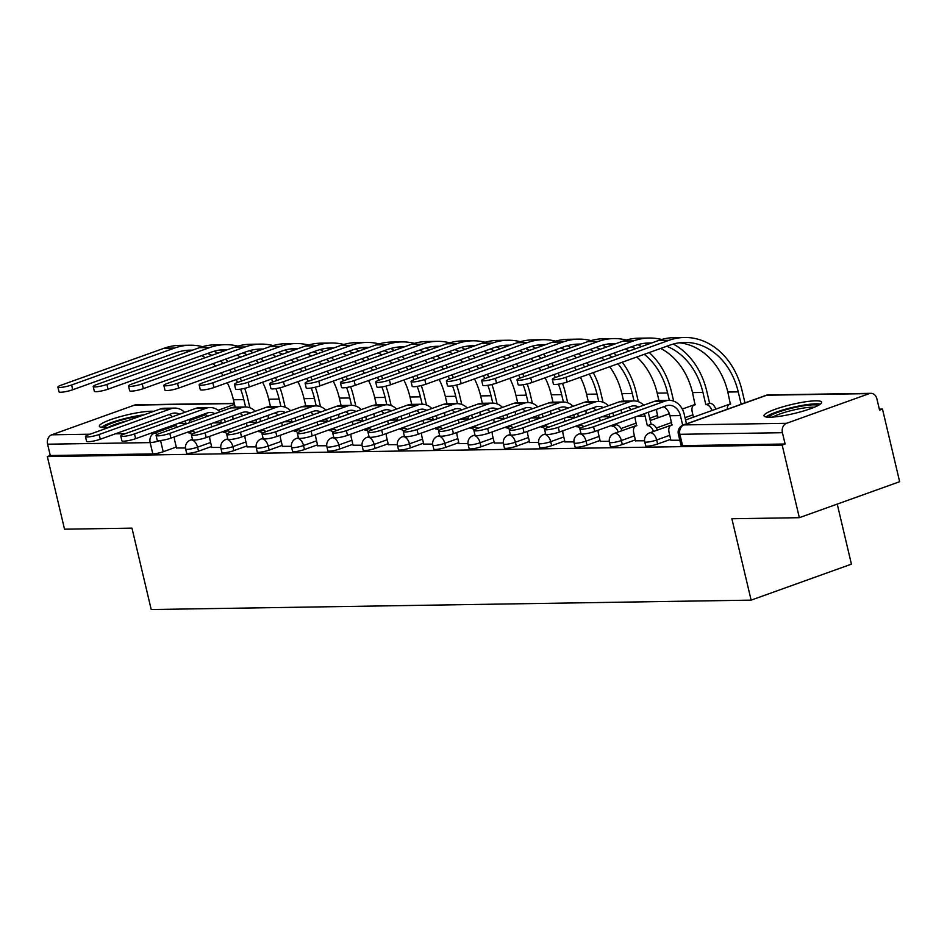 <?xml version="1.0" encoding="UTF-8"?>
<svg xmlns="http://www.w3.org/2000/svg" width="947" height="947" viewBox="0 0 947 947"><rect width="100%" height="100%" fill="white"/><g stroke="black" fill="none" stroke-linecap="round" stroke-linejoin="round"><path stroke-width="1.42" d="M645.688 445.824A7.6 1.196 -13.3 0 0 647.239 446.179A7.6 1.196 -13.3 0 0 657.609 444.001L656.662 439.988A7.6 1.196 166.7 0 1 646.28 442.166A7.6 1.196 166.7 0 1 644.741 441.811L645.688 445.824M610.377 446.38A7.6 1.196 -13.3 0 0 611.916 446.724A7.6 1.196 -13.3 0 0 622.297 444.557L621.35 440.544A7.6 1.196 166.7 0 1 610.969 442.711A7.6 1.196 166.7 0 1 609.43 442.367L610.377 446.38M575.066 446.925A7.6 1.196 -13.3 0 0 576.605 447.28A7.6 1.196 -13.3 0 0 586.974 445.114L586.027 441.101A7.6 1.196 166.7 0 1 575.658 443.267A7.6 1.196 166.7 0 1 574.107 442.912L575.066 446.925M539.743 447.481A7.6 1.196 -13.3 0 0 541.293 447.836A7.6 1.196 -13.3 0 0 551.663 445.67L550.716 441.645A7.6 1.196 166.7 0 1 540.335 443.823A7.6 1.196 166.7 0 1 538.796 443.468L539.743 447.481M504.431 448.038A7.6 1.196 -13.3 0 0 505.97 448.381A7.6 1.196 -13.3 0 0 516.352 446.215L515.405 442.202A7.6 1.196 166.7 0 1 505.023 444.368A7.6 1.196 166.7 0 1 503.484 444.025L504.431 448.038M469.12 448.594A7.6 1.196 -13.3 0 0 470.659 448.937A7.6 1.196 -13.3 0 0 481.04 446.771L480.082 442.758A7.6 1.196 166.7 0 1 469.712 444.924A7.6 1.196 166.7 0 1 468.161 444.569L469.12 448.594M433.797 449.138A7.6 1.196 -13.3 0 0 435.348 449.494A7.6 1.196 -13.3 0 0 445.717 447.327L444.77 443.303A7.6 1.196 166.7 0 1 434.389 445.481A7.6 1.196 166.7 0 1 432.85 445.126L433.797 449.138M398.486 449.695A7.6 1.196 -13.3 0 0 400.025 450.05A7.6 1.196 -13.3 0 0 410.406 447.872L409.459 443.859A7.6 1.196 166.7 0 1 399.078 446.025A7.6 1.196 166.7 0 1 397.539 445.682L398.486 449.695M363.175 450.251A7.6 1.196 -13.3 0 0 364.713 450.594A7.6 1.196 -13.3 0 0 375.095 448.428L374.136 444.415A7.6 1.196 166.7 0 1 363.766 446.582A7.6 1.196 166.7 0 1 362.228 446.226L363.175 450.251M327.851 450.796A7.6 1.196 -13.3 0 0 329.402 451.151A7.6 1.196 -13.3 0 0 339.772 448.985L338.825 444.972A7.6 1.196 166.7 0 1 328.455 447.138A7.6 1.196 166.7 0 1 326.904 446.783L327.851 450.796M292.54 451.352A7.6 1.196 -13.3 0 0 294.079 451.707A7.6 1.196 -13.3 0 0 304.461 449.529L303.514 445.516A7.6 1.196 166.7 0 1 293.132 447.694A7.6 1.196 166.7 0 1 291.593 447.339L292.54 451.352M257.229 451.908A7.6 1.196 -13.3 0 0 258.768 452.252A7.6 1.196 -13.3 0 0 269.149 450.085L268.19 446.073A7.6 1.196 166.7 0 1 257.821 448.239A7.6 1.196 166.7 0 1 256.282 447.895L257.229 451.908M221.906 452.453A7.6 1.196 -13.3 0 0 223.456 452.808A7.6 1.196 -13.3 0 0 233.826 450.642L232.879 446.629A7.6 1.196 166.7 0 1 222.509 448.795A7.6 1.196 166.7 0 1 220.959 448.44L221.906 452.453M186.595 453.009A7.6 1.196 -13.3 0 0 188.133 453.364A7.6 1.196 -13.3 0 0 198.515 451.186L197.568 447.173A7.6 1.196 166.7 0 1 187.186 449.352A7.6 1.196 166.7 0 1 185.648 448.996L186.595 453.009M153.816 411.318A29.617 4.664 -13.3 0 0 150.999 411.235A29.617 4.664 -13.3 0 0 118.351 417.177A29.617 4.664 -13.3 0 0 99.364 426.233A29.617 4.664 -13.3 0 0 105.377 427.594A29.617 4.664 -13.3 0 0 108.941 427.417M815.651 400.83A29.617 4.664 -13.3 0 0 783.003 406.772A29.617 4.664 -13.3 0 0 764.016 415.828A29.617 4.664 -13.3 0 0 770.029 417.189A29.617 4.664 -13.3 0 0 802.677 411.247A29.617 4.664 -13.3 0 0 821.665 402.191A29.617 4.664 -13.3 0 0 815.651 400.83M799.339 517.689L731.877 518.755L751.125 600.138L151.212 609.525L131.976 528.142L64.514 529.195L47.35 456.572L782.175 445.066L799.339 517.689L899.65 481.703L882.486 409.08L879.325 409.128M837.231 504.1L851.424 564.152L751.125 600.138M882.486 409.08L879.562 410.134L876.886 398.817A7.6 6.096 89.1 0 0 870.92 393.325A7.6 6.096 89.1 0 0 869.31 393.609L786.543 423.309A7.6 6.096 89.1 0 0 782.423 432.708L679.875 434.306A7.6 1.196 166.7 0 1 678.336 433.963L681.011 445.268A7.6 1.196 166.7 0 0 682.55 445.623L679.875 434.306A7.6 6.096 89.1 0 1 683.994 424.907L786.543 423.309M782.175 445.066L785.099 444.013L782.423 432.708M176.26 447.055L163.204 451.743L160.552 440.521M47.35 456.572L50.274 455.519L47.599 444.202A7.6 6.096 -90.9 0 1 51.718 434.803L134.486 405.115A7.6 6.096 -90.9 0 1 136.096 404.819L234.252 403.28M211.797 447.434L220.793 447.434M247.108 446.889L256.104 446.877M282.431 446.333L291.427 446.321M317.742 445.777L326.739 445.777M353.053 445.22L362.05 445.22M388.377 444.676L397.373 444.664M423.688 444.119L432.684 444.119M458.999 443.563L467.996 443.563M494.322 443.018L503.319 443.007M529.633 442.462L538.63 442.462M564.945 441.906L573.941 441.906M600.268 441.361L609.264 441.349M635.579 440.805L644.576 440.793M670.89 440.248L679.816 440.248M670.677 439.325L657.609 444.001M635.354 439.87L622.297 444.557M600.043 440.426L586.974 445.114M564.732 440.982L551.663 445.67M529.409 441.527L516.352 446.215M494.097 442.083L481.04 446.771M458.786 442.64L445.717 447.327M423.463 443.184L410.406 447.872M388.152 443.741L375.095 448.428M352.84 444.297L339.772 448.985M317.529 444.841L304.461 449.529M282.206 445.398L269.149 450.085M246.895 445.954L233.826 450.642M211.583 446.511L198.515 451.186M176.485 447.99L185.482 447.99M785.099 444.013L682.55 445.623M50.274 455.519L152.822 453.909A7.6 1.196 -13.3 0 0 163.204 451.743M184.641 412.371A19.177 15.401 89.1 0 0 174.721 408.098L164.316 408.252A19.177 15.401 89.1 0 0 160.256 408.997L88.758 434.649A8.736 1.373 -13.3 0 0 85.455 436.579A8.736 1.373 -13.3 0 0 90.356 436.685A8.736 1.373 -13.3 0 0 99.163 434.495L100.287 439.23A8.736 1.373 166.7 0 1 91.48 441.42A8.736 1.373 166.7 0 1 86.579 441.326L85.455 436.579M191.779 434.365A7.6 4.368 -109.7 0 0 188.571 432.815L192.04 431.453L191.839 430.625M189.945 422.587L189.791 421.971A19.177 15.401 89.1 0 0 189.057 419.509M192.04 431.453L192.371 431.453A7.6 4.368 70.3 0 1 195.331 432.767M185.21 420.882A14.241 11.435 -90.9 0 1 185.991 423.333L186.133 423.948M188.039 431.986L188.24 432.826M175.763 424.28L176.497 427.405M174.402 436.875A7.6 4.368 -109.7 0 0 174.686 440.355L176.521 448.12M169.288 414.478A14.241 11.435 -90.9 0 1 172.188 416.834M100.287 439.23L171.786 413.579A14.241 11.435 -90.9 0 1 174.804 413.034A14.241 11.435 -90.9 0 1 179.516 414.206M174.721 408.098A19.177 15.401 89.1 0 0 170.673 408.844L99.163 434.495M202.528 346.685A73.298 58.844 89.1 0 0 190.051 345.217L179.634 345.383A73.298 58.844 89.1 0 0 164.127 348.224L61.188 385.157A8.736 1.373 -13.3 0 0 57.897 387.086A8.736 1.373 -13.3 0 0 62.798 387.181A8.736 1.373 -13.3 0 0 71.605 384.991L72.73 389.738A8.736 1.373 166.7 0 1 63.911 391.928A8.736 1.373 166.7 0 1 59.022 391.833L57.897 387.086M240.597 389.146A68.362 54.879 -90.9 0 1 243.829 399.61L245.581 406.985M227.28 382.754A68.362 54.879 -90.9 0 1 233.424 399.776L235.164 407.151M232.891 415.899A7.6 4.368 -109.7 0 0 233.128 419.201M249.89 407.755L247.641 398.249A73.298 58.844 89.1 0 0 244.657 388.341M241.556 381.025A73.298 58.844 89.1 0 0 240.1 378.161M235.744 370.999A73.298 58.844 89.1 0 0 233.791 368.3M228.026 361.659A73.298 58.844 89.1 0 0 225.433 359.185M217.644 353.255A73.298 58.844 89.1 0 0 214.188 351.23M190.051 345.217A73.298 58.844 89.1 0 0 174.544 348.058L71.605 384.991M72.73 389.738L175.669 352.805A68.362 54.879 -90.9 0 1 190.122 350.153A68.362 54.879 -90.9 0 1 192.466 350.177M207.665 353.444A68.362 54.879 -90.9 0 1 211.832 355.338M220.497 360.961A68.362 54.879 -90.9 0 1 223.303 363.34M229.482 369.851A68.362 54.879 -90.9 0 1 231.542 372.514M236.099 379.593A68.362 54.879 -90.9 0 1 237.614 382.446M184.925 350.544A68.362 54.879 -90.9 0 1 189.471 351.242M201.628 355.61A68.362 54.879 -90.9 0 1 205.262 357.706M213.028 363.636A68.362 54.879 -90.9 0 1 215.585 366.11M221.231 372.81A68.362 54.879 -90.9 0 1 223.113 375.533M219.953 411.815A19.177 15.401 89.1 0 0 210.045 407.541L199.628 407.707A19.177 15.401 89.1 0 0 195.567 408.453L124.069 434.105A8.736 1.373 -13.3 0 0 120.778 436.034A8.736 1.373 -13.3 0 0 125.667 436.129A8.736 1.373 -13.3 0 0 134.486 433.939L135.599 438.686A8.736 1.373 166.7 0 1 126.791 440.876A8.736 1.373 166.7 0 1 121.891 440.769L120.778 436.034M227.091 433.821A7.6 4.368 -109.7 0 0 223.894 432.27L227.351 430.909L227.15 430.068M225.256 422.031L225.114 421.415A19.177 15.401 89.1 0 0 224.38 418.953M227.351 430.909L227.694 430.897A7.6 4.368 70.3 0 1 230.642 432.223M220.521 420.338A14.241 11.435 -90.9 0 1 221.302 422.776L221.456 423.392M223.35 431.43L223.551 432.27M211.074 423.723L211.82 426.848M209.725 436.33A7.6 4.368 -109.7 0 0 209.997 439.81L211.832 447.576M204.611 413.922A14.241 11.435 -90.9 0 1 207.511 416.278M135.599 438.686L207.109 413.034A14.241 11.435 -90.9 0 1 210.116 412.478A14.241 11.435 -90.9 0 1 214.827 413.661M210.045 407.541A19.177 15.401 89.1 0 0 205.984 408.287L134.486 433.939M255.264 411.27A19.177 15.401 89.1 0 0 245.356 406.985L234.939 407.151A19.177 15.401 89.1 0 0 230.89 407.897L159.38 433.548A8.736 1.373 -13.3 0 0 156.089 435.478A8.736 1.373 -13.3 0 0 160.99 435.573A8.736 1.373 -13.3 0 0 169.797 433.383L170.922 438.13A8.736 1.373 166.7 0 1 162.103 440.319A8.736 1.373 166.7 0 1 157.214 440.225L156.089 435.478M262.402 433.264A7.6 4.368 -109.7 0 0 259.206 431.714L262.662 430.352L262.473 429.524M260.567 421.474L260.425 420.859A19.177 15.401 89.1 0 0 259.691 418.396M262.662 430.352L263.006 430.352A7.6 4.368 70.3 0 1 265.953 431.666M255.844 419.781A14.241 11.435 -90.9 0 1 256.625 422.232L256.767 422.847M258.673 430.885L258.862 431.714M246.398 423.167L247.131 426.304M245.036 435.774A7.6 4.368 -109.7 0 0 245.309 439.254L247.143 447.02M239.922 413.377A14.241 11.435 -90.9 0 1 242.823 415.733M170.922 438.13L242.42 412.478A14.241 11.435 -90.9 0 1 245.427 411.921A14.241 11.435 -90.9 0 1 250.138 413.105M245.356 406.985A19.177 15.401 89.1 0 0 241.296 407.731L169.797 433.383M104.063 427.594A25.628 4.037 166.7 0 1 125.525 419A25.628 4.037 166.7 0 1 140.961 415.922M127.537 420.74A23.734 3.741 -13.3 0 0 126.2 421.072A23.734 3.741 -13.3 0 0 108.171 427.476M144.11 414.798A29.428 4.64 -13.3 0 0 125.016 418.503A29.428 4.64 -13.3 0 0 101.353 427.346M768.715 417.189A25.628 4.037 166.7 0 1 790.165 408.595A25.628 4.037 166.7 0 1 818.078 405.517M814.349 407.257A23.734 3.741 -13.3 0 0 790.852 410.667A23.734 3.741 -13.3 0 0 772.823 417.071M820.386 404.085A29.428 4.64 -13.3 0 0 789.668 408.098A29.428 4.64 -13.3 0 0 765.993 416.94M237.839 346.128A73.298 58.844 89.1 0 0 225.362 344.661L214.945 344.826A73.298 58.844 89.1 0 0 199.45 347.667L96.499 384.6A8.736 1.373 -13.3 0 0 93.208 386.53A8.736 1.373 -13.3 0 0 98.109 386.636A8.736 1.373 -13.3 0 0 106.916 384.446L108.041 389.181A8.736 1.373 166.7 0 1 99.234 391.371A8.736 1.373 166.7 0 1 94.333 391.277L93.208 386.53M275.908 388.601A68.362 54.879 -90.9 0 1 279.152 399.054L280.892 406.429M262.591 382.209A68.362 54.879 -90.9 0 1 268.735 399.22L270.475 406.594M268.214 415.342A7.6 4.368 -109.7 0 0 268.451 418.657M285.201 407.21L282.952 397.693A73.298 58.844 89.1 0 0 279.969 387.785M276.879 380.481A73.298 58.844 89.1 0 0 275.411 377.604M271.055 370.443A73.298 58.844 89.1 0 0 269.102 367.756M263.337 361.103A73.298 58.844 89.1 0 0 260.745 358.629M252.956 352.71A73.298 58.844 89.1 0 0 249.499 350.686M225.362 344.661A73.298 58.844 89.1 0 0 209.855 347.513L106.916 384.446M108.041 389.181L210.98 352.248A68.362 54.879 -90.9 0 1 225.433 349.597A68.362 54.879 -90.9 0 1 227.777 349.621M242.988 352.888A68.362 54.879 -90.9 0 1 247.155 354.794M255.808 360.405A68.362 54.879 -90.9 0 1 258.626 362.796M264.793 369.294A68.362 54.879 -90.9 0 1 266.853 371.958M271.422 379.037A68.362 54.879 -90.9 0 1 272.937 381.89M220.237 349.988A68.362 54.879 -90.9 0 1 224.794 350.698M236.939 355.054A68.362 54.879 -90.9 0 1 240.585 357.149M248.351 363.08A68.362 54.879 -90.9 0 1 250.908 365.566M256.542 372.254A68.362 54.879 -90.9 0 1 258.436 374.976M273.15 345.572A73.298 58.844 89.1 0 0 260.674 344.104L250.268 344.27A73.298 58.844 89.1 0 0 234.761 347.123L131.822 384.056A8.736 1.373 -13.3 0 0 128.532 385.974A8.736 1.373 -13.3 0 0 133.42 386.08A8.736 1.373 -13.3 0 0 142.228 383.89L143.352 388.637A8.736 1.373 166.7 0 1 134.545 390.827A8.736 1.373 166.7 0 1 129.644 390.72L128.532 385.974M311.22 388.045A68.362 54.879 -90.9 0 1 314.463 398.509L316.203 405.884M297.914 381.653A68.362 54.879 -90.9 0 1 304.046 398.675L305.798 406.038M303.525 414.786A7.6 4.368 -109.7 0 0 303.762 418.101M320.512 406.654L318.263 397.148A73.298 58.844 89.1 0 0 315.292 387.228M312.19 379.925A73.298 58.844 89.1 0 0 310.734 377.048M306.378 369.898A73.298 58.844 89.1 0 0 304.425 367.199M298.648 360.547A73.298 58.844 89.1 0 0 296.056 358.084M288.279 352.154A73.298 58.844 89.1 0 0 284.81 350.13M260.674 344.104A73.298 58.844 89.1 0 0 245.178 346.957L142.228 383.89M143.352 388.637L246.291 351.704A68.362 54.879 -90.9 0 1 260.756 349.041A68.362 54.879 -90.9 0 1 263.1 349.076M278.3 352.331A68.362 54.879 -90.9 0 1 282.466 354.237M291.131 359.848A68.362 54.879 -90.9 0 1 293.937 362.239M300.104 368.75A68.362 54.879 -90.9 0 1 302.164 371.402M306.733 378.492A68.362 54.879 -90.9 0 1 308.248 381.345M255.548 349.431A68.362 54.879 -90.9 0 1 260.105 350.141M272.251 354.509A68.362 54.879 -90.9 0 1 275.897 356.593M283.662 362.523A68.362 54.879 -90.9 0 1 286.219 365.009M291.854 371.709A68.362 54.879 -90.9 0 1 293.748 374.42M290.587 410.714A19.177 15.401 89.1 0 0 280.667 406.429L270.262 406.594A19.177 15.401 89.1 0 0 266.202 407.34L194.703 432.992A8.736 1.373 -13.3 0 0 191.401 434.922A8.736 1.373 -13.3 0 0 196.301 435.028A8.736 1.373 -13.3 0 0 205.108 432.838L206.233 437.573A8.736 1.373 166.7 0 1 197.426 439.763A8.736 1.373 166.7 0 1 192.525 439.668L191.401 434.922M297.725 432.708A7.6 4.368 -109.7 0 0 294.517 431.157L297.985 429.796L297.784 428.967M295.89 420.93L295.736 420.314A19.177 15.401 89.1 0 0 295.002 417.84M297.985 429.796L298.317 429.796A7.6 4.368 70.3 0 1 301.276 431.11M291.155 419.225A14.241 11.435 -90.9 0 1 291.936 421.675L292.078 422.291M293.984 430.329L294.186 431.169M281.709 422.611L282.443 425.748M280.348 435.218A7.6 4.368 -109.7 0 0 280.62 438.698L282.455 446.463M275.234 412.821A14.241 11.435 -90.9 0 1 278.134 415.177M206.233 437.573L277.731 411.921A14.241 11.435 -90.9 0 1 280.75 411.365A14.241 11.435 -90.9 0 1 285.461 412.549M280.667 406.429A19.177 15.401 89.1 0 0 276.619 407.174L205.108 432.838M325.898 410.158A19.177 15.401 89.1 0 0 315.99 405.884L305.573 406.05A19.177 15.401 89.1 0 0 301.513 406.796L230.014 432.448A8.736 1.373 -13.3 0 0 226.724 434.365A8.736 1.373 -13.3 0 0 231.613 434.472A8.736 1.373 -13.3 0 0 240.431 432.282L241.544 437.029A8.736 1.373 166.7 0 1 232.737 439.219A8.736 1.373 166.7 0 1 227.836 439.112L226.724 434.365M333.036 432.152A7.6 4.368 -109.7 0 0 329.84 430.601L333.297 429.251L333.095 428.411M331.201 420.373L331.059 419.758A19.177 15.401 89.1 0 0 330.325 417.296M333.297 429.251L333.64 429.24A7.6 4.368 70.3 0 1 336.587 430.554M326.466 418.669A14.241 11.435 -90.9 0 1 327.248 421.119L327.402 421.735M329.296 429.772L329.497 430.613M317.02 422.066L317.766 425.191M315.659 434.673A7.6 4.368 -109.7 0 0 315.943 438.153L317.778 445.919M310.557 412.265A14.241 11.435 -90.9 0 1 313.457 414.62M241.544 437.029L313.055 411.377A14.241 11.435 -90.9 0 1 316.061 410.82A14.241 11.435 -90.9 0 1 320.773 411.992M315.99 405.884A19.177 15.401 89.1 0 0 311.93 406.63L240.431 432.282M361.209 409.601A19.177 15.401 89.1 0 0 351.301 405.328L340.884 405.494A19.177 15.401 89.1 0 0 336.836 406.239L265.326 431.891A8.736 1.373 -13.3 0 0 262.035 433.821A8.736 1.373 -13.3 0 0 266.936 433.915A8.736 1.373 -13.3 0 0 275.743 431.725L276.867 436.472A8.736 1.373 166.7 0 1 268.048 438.662A8.736 1.373 166.7 0 1 263.159 438.568L262.035 433.821M368.347 431.607A7.6 4.368 -109.7 0 0 365.151 430.056L368.608 428.695L368.419 427.855M366.513 419.817L366.371 419.201A19.177 15.401 89.1 0 0 365.637 416.739M368.608 428.695L368.951 428.695A7.6 4.368 70.3 0 1 371.899 430.009M361.79 418.124A14.241 11.435 -90.9 0 1 362.571 420.575L362.713 421.19M364.607 429.228L364.808 430.056M352.343 421.51L353.077 424.647M350.982 434.117A7.6 4.368 -109.7 0 0 351.254 437.597L353.089 445.362M345.868 411.72A14.241 11.435 -90.9 0 1 348.768 414.076M276.867 436.472L348.366 410.82A14.241 11.435 -90.9 0 1 351.373 410.264A14.241 11.435 -90.9 0 1 356.084 411.448M351.301 405.328A19.177 15.401 89.1 0 0 347.241 406.074L275.743 431.725M308.473 345.016A73.298 58.844 89.1 0 0 295.997 343.56L285.58 343.714A73.298 58.844 89.1 0 0 270.073 346.566L167.134 383.499A8.736 1.373 -13.3 0 0 163.843 385.429A8.736 1.373 -13.3 0 0 168.744 385.524A8.736 1.373 -13.3 0 0 177.551 383.334L178.663 388.081A8.736 1.373 166.7 0 1 169.856 390.271A8.736 1.373 166.7 0 1 164.967 390.176L163.843 385.429M346.543 387.489A68.362 54.879 -90.9 0 1 349.774 397.953L351.526 405.328M333.226 381.096A68.362 54.879 -90.9 0 1 339.369 398.119L341.109 405.494M338.837 414.241A7.6 4.368 -109.7 0 0 339.073 417.544M355.835 406.097L353.586 396.592A73.298 58.844 89.1 0 0 350.603 386.672M347.502 379.368A73.298 58.844 89.1 0 0 346.046 376.504M341.689 369.342A73.298 58.844 89.1 0 0 339.736 366.643M333.971 359.99A73.298 58.844 89.1 0 0 331.379 357.528M323.59 351.597A73.298 58.844 89.1 0 0 320.133 349.573M295.997 343.56A73.298 58.844 89.1 0 0 280.49 346.401L177.551 383.334M178.663 388.081L281.614 351.148A68.362 54.879 -90.9 0 1 296.068 348.496A68.362 54.879 -90.9 0 1 298.412 348.52M313.611 351.787A68.362 54.879 -90.9 0 1 317.778 353.681M326.443 359.304A68.362 54.879 -90.9 0 1 329.248 361.683M335.427 368.194A68.362 54.879 -90.9 0 1 337.487 370.845M342.045 377.936A68.362 54.879 -90.9 0 1 343.56 380.789M290.871 348.887A68.362 54.879 -90.9 0 1 295.417 349.585M307.574 353.953A68.362 54.879 -90.9 0 1 311.208 356.036M318.973 361.979A68.362 54.879 -90.9 0 1 321.53 364.453M327.177 371.153A68.362 54.879 -90.9 0 1 329.059 373.876M343.785 344.471A73.298 58.844 89.1 0 0 331.308 343.003L320.891 343.169A73.298 58.844 89.1 0 0 305.396 346.01L202.445 382.943A8.736 1.373 -13.3 0 0 199.154 384.873A8.736 1.373 -13.3 0 0 204.055 384.967A8.736 1.373 -13.3 0 0 212.862 382.777L213.986 387.524A8.736 1.373 166.7 0 1 205.179 389.714A8.736 1.373 166.7 0 1 200.279 389.619L199.154 384.873M381.854 386.932A68.362 54.879 -90.9 0 1 385.098 397.397L386.838 404.771M368.537 380.54A68.362 54.879 -90.9 0 1 374.681 397.562L376.421 404.937M374.148 413.685A7.6 4.368 -109.7 0 0 374.385 417M391.147 405.553L388.897 396.035A73.298 58.844 89.1 0 0 385.914 386.127M382.825 378.824A73.298 58.844 89.1 0 0 381.357 375.947M377.001 368.785A73.298 58.844 89.1 0 0 375.048 366.087M369.283 359.446A73.298 58.844 89.1 0 0 366.69 356.972M358.901 351.053A73.298 58.844 89.1 0 0 355.445 349.017M331.308 343.003A73.298 58.844 89.1 0 0 315.801 345.856L212.862 382.777M213.986 387.524L316.925 350.591A68.362 54.879 -90.9 0 1 331.379 347.94A68.362 54.879 -90.9 0 1 333.723 347.963M348.934 351.23A68.362 54.879 -90.9 0 1 353.101 353.136M361.754 358.747A68.362 54.879 -90.9 0 1 364.571 361.138M370.739 367.637A68.362 54.879 -90.9 0 1 372.798 370.301M377.356 377.38A68.362 54.879 -90.9 0 1 378.883 380.232M326.182 348.33A68.362 54.879 -90.9 0 1 330.74 349.041M342.885 353.397A68.362 54.879 -90.9 0 1 346.531 355.492M354.296 361.423A68.362 54.879 -90.9 0 1 356.853 363.908M362.488 370.597A68.362 54.879 -90.9 0 1 364.382 373.319M379.096 343.915A73.298 58.844 89.1 0 0 366.619 342.447L356.214 342.613A73.298 58.844 89.1 0 0 340.707 345.466L237.768 382.387A8.736 1.373 -13.3 0 0 234.465 384.316A8.736 1.373 -13.3 0 0 239.366 384.423A8.736 1.373 -13.3 0 0 248.173 382.233L249.298 386.98A8.736 1.373 166.7 0 1 240.491 389.17A8.736 1.373 166.7 0 1 235.59 389.063L234.465 384.316M417.165 386.388A68.362 54.879 -90.9 0 1 420.409 396.852L422.149 404.227M403.86 379.996A68.362 54.879 -90.9 0 1 409.992 397.006L411.744 404.381M409.471 413.129A7.6 4.368 -109.7 0 0 409.708 416.443M426.458 404.996L424.209 395.479A73.298 58.844 89.1 0 0 421.237 385.571M418.136 378.267A73.298 58.844 89.1 0 0 416.668 375.391M412.324 368.241A73.298 58.844 89.1 0 0 410.371 365.542M404.594 358.889A73.298 58.844 89.1 0 0 402.002 356.427M394.224 350.497A73.298 58.844 89.1 0 0 390.756 348.472M366.619 342.447A73.298 58.844 89.1 0 0 351.124 345.3L248.173 382.233M249.298 386.98L352.237 350.047A68.362 54.879 -90.9 0 1 366.702 347.383A68.362 54.879 -90.9 0 1 369.034 347.407M384.245 350.674A68.362 54.879 -90.9 0 1 388.412 352.58M397.065 358.191A68.362 54.879 -90.9 0 1 399.883 360.582M406.05 367.093A68.362 54.879 -90.9 0 1 408.11 369.744M412.679 376.823A68.362 54.879 -90.9 0 1 414.194 379.676M361.494 347.774A68.362 54.879 -90.9 0 1 366.051 348.484M378.196 352.852A68.362 54.879 -90.9 0 1 381.842 354.936M389.608 360.866A68.362 54.879 -90.9 0 1 392.165 363.352M397.799 370.052A68.362 54.879 -90.9 0 1 399.693 372.763M396.533 409.057A19.177 15.401 89.1 0 0 386.613 404.771L376.208 404.937A19.177 15.401 89.1 0 0 372.147 405.683L300.637 431.335A8.736 1.373 -13.3 0 0 297.346 433.264A8.736 1.373 -13.3 0 0 302.247 433.371A8.736 1.373 -13.3 0 0 311.054 431.169L312.179 435.916A8.736 1.373 166.7 0 1 303.371 438.106A8.736 1.373 166.7 0 1 298.471 438.011L297.346 433.264M403.671 431.051A7.6 4.368 -109.7 0 0 400.463 429.5L403.931 428.139L403.73 427.31M401.824 419.272L401.682 418.657A19.177 15.401 89.1 0 0 400.948 416.183M403.931 428.139L404.262 428.139A7.6 4.368 70.3 0 1 407.222 429.453M397.101 417.568A14.241 11.435 -90.9 0 1 397.882 420.018L398.024 420.634M399.93 428.671L400.119 429.512M387.654 420.953L388.388 424.09M386.293 433.56A7.6 4.368 -109.7 0 0 386.565 437.041L388.4 444.806M381.179 411.164A14.241 11.435 -90.9 0 1 384.08 413.519M312.179 435.916L383.677 410.264A14.241 11.435 -90.9 0 1 386.696 409.708A14.241 11.435 -90.9 0 1 391.407 410.891M386.613 404.771A19.177 15.401 89.1 0 0 382.564 405.517L311.054 431.169M414.419 343.359A73.298 58.844 89.1 0 0 401.942 341.903L391.525 342.056A73.298 58.844 89.1 0 0 376.018 344.909L273.079 381.842A8.736 1.373 -13.3 0 0 269.788 383.772A8.736 1.373 -13.3 0 0 274.677 383.866A8.736 1.373 -13.3 0 0 283.496 381.677L284.609 386.423A8.736 1.373 166.7 0 1 275.802 388.613A8.736 1.373 166.7 0 1 270.913 388.507L269.788 383.772M452.488 385.831A68.362 54.879 -90.9 0 1 455.72 396.296L457.472 403.671M439.171 379.439A68.362 54.879 -90.9 0 1 445.315 396.462L447.055 403.824M444.782 412.572A7.6 4.368 -109.7 0 0 445.019 415.887M461.769 404.44L459.52 394.935A73.298 58.844 89.1 0 0 456.549 385.015M453.447 377.711A73.298 58.844 89.1 0 0 451.991 374.846M447.635 367.685A73.298 58.844 89.1 0 0 445.682 364.986M439.917 358.333A73.298 58.844 89.1 0 0 437.325 355.871M429.536 349.94A73.298 58.844 89.1 0 0 426.079 347.916M401.942 341.903A73.298 58.844 89.1 0 0 386.435 344.744L283.496 381.677M284.609 386.423L387.56 349.49A68.362 54.879 -90.9 0 1 402.013 346.839A68.362 54.879 -90.9 0 1 404.357 346.862M419.557 350.13A68.362 54.879 -90.9 0 1 423.723 352.024M432.388 357.635A68.362 54.879 -90.9 0 1 435.194 360.026M441.361 366.536A68.362 54.879 -90.9 0 1 443.433 369.188M447.99 376.279A68.362 54.879 -90.9 0 1 449.505 379.131M396.817 347.229A68.362 54.879 -90.9 0 1 401.362 347.928M413.508 352.296A68.362 54.879 -90.9 0 1 417.154 354.379M424.919 360.322A68.362 54.879 -90.9 0 1 427.476 362.796M433.122 369.496A68.362 54.879 -90.9 0 1 435.004 372.218M431.844 408.5A19.177 15.401 89.1 0 0 421.936 404.227L411.519 404.381A19.177 15.401 89.1 0 0 407.459 405.127L335.96 430.79A8.736 1.373 -13.3 0 0 332.669 432.708A8.736 1.373 -13.3 0 0 337.558 432.815A8.736 1.373 -13.3 0 0 346.365 430.625L347.49 435.371A8.736 1.373 166.7 0 1 338.683 437.561A8.736 1.373 166.7 0 1 333.782 437.455L332.669 432.708M438.982 430.494A7.6 4.368 -109.7 0 0 435.774 428.944L439.242 427.594L439.041 426.754M437.147 418.716L436.993 418.101A19.177 15.401 89.1 0 0 436.271 415.638M439.242 427.594L439.586 427.582A7.6 4.368 70.3 0 1 442.533 428.896M432.412 417.011A14.241 11.435 -90.9 0 1 433.193 419.462L433.347 420.077M435.241 428.115L435.442 428.955M422.966 420.409L423.711 423.534M421.604 433.004A7.6 4.368 -109.7 0 0 421.889 436.496L423.723 444.261M416.491 410.607A14.241 11.435 -90.9 0 1 419.403 412.963M347.49 435.371L419 409.708A14.241 11.435 -90.9 0 1 422.007 409.163A14.241 11.435 -90.9 0 1 426.718 410.335M421.936 404.227A19.177 15.401 89.1 0 0 417.876 404.973L346.365 430.625M449.73 342.814A73.298 58.844 89.1 0 0 437.254 341.346L426.837 341.512A73.298 58.844 89.1 0 0 411.329 344.353L308.391 381.286A8.736 1.373 -13.3 0 0 305.1 383.215A8.736 1.373 -13.3 0 0 310 383.31A8.736 1.373 -13.3 0 0 318.808 381.12L319.932 385.867A8.736 1.373 166.7 0 1 311.125 388.057A8.736 1.373 166.7 0 1 306.224 387.962L305.1 383.215M487.8 385.275A68.362 54.879 -90.9 0 1 491.043 395.739L492.783 403.114M474.483 378.883A68.362 54.879 -90.9 0 1 480.626 395.905L482.366 403.28M480.093 412.028A7.6 4.368 -109.7 0 0 480.33 415.342M497.092 403.896L494.843 394.378A73.298 58.844 89.1 0 0 491.86 384.47M488.77 377.166A73.298 58.844 89.1 0 0 487.303 374.29M482.946 367.128A73.298 58.844 89.1 0 0 480.993 364.429M475.228 357.788A73.298 58.844 89.1 0 0 472.636 355.314M464.847 349.396A73.298 58.844 89.1 0 0 461.39 347.36M437.254 341.346A73.298 58.844 89.1 0 0 421.746 344.187L318.808 381.12M319.932 385.867L422.871 348.934A68.362 54.879 -90.9 0 1 437.325 346.282A68.362 54.879 -90.9 0 1 439.668 346.306M454.868 349.573A68.362 54.879 -90.9 0 1 459.046 351.479M467.7 357.09A68.362 54.879 -90.9 0 1 470.517 359.481M476.684 365.98A68.362 54.879 -90.9 0 1 478.744 368.643M483.301 375.722A68.362 54.879 -90.9 0 1 484.828 378.575M432.128 346.673A68.362 54.879 -90.9 0 1 436.685 347.383M448.831 351.739A68.362 54.879 -90.9 0 1 452.477 353.835M460.242 359.765A68.362 54.879 -90.9 0 1 462.787 362.251M468.434 368.939A68.362 54.879 -90.9 0 1 470.328 371.662M467.155 407.944A19.177 15.401 89.1 0 0 457.247 403.671L446.83 403.836A19.177 15.401 89.1 0 0 442.77 404.582L371.271 430.234A8.736 1.373 -13.3 0 0 367.981 432.163A8.736 1.373 -13.3 0 0 372.881 432.258A8.736 1.373 -13.3 0 0 381.688 430.068L382.813 434.815A8.736 1.373 166.7 0 1 373.994 437.005A8.736 1.373 166.7 0 1 369.105 436.898L367.981 432.163M474.293 429.95A7.6 4.368 -109.7 0 0 471.097 428.399L474.554 427.038L474.364 426.197M472.458 418.16L472.316 417.544A19.177 15.401 89.1 0 0 471.582 415.082M474.554 427.038L474.897 427.026A7.6 4.368 70.3 0 1 477.844 428.352M467.735 416.467A14.241 11.435 -90.9 0 1 468.516 418.917L468.658 419.533M470.552 427.571L470.754 428.399M458.277 419.852L459.023 422.989M456.928 432.459A7.6 4.368 -109.7 0 0 457.2 435.94L459.035 443.705M451.814 410.051A14.241 11.435 -90.9 0 1 454.714 412.418M382.813 434.815L454.311 409.163A14.241 11.435 -90.9 0 1 457.318 408.607A14.241 11.435 -90.9 0 1 462.029 409.791M457.247 403.671A19.177 15.401 89.1 0 0 453.187 404.416L381.688 430.068M485.042 342.258A73.298 58.844 89.1 0 0 472.565 340.79L462.148 340.956A73.298 58.844 89.1 0 0 446.653 343.797L343.714 380.73A8.736 1.373 -13.3 0 0 340.411 382.659A8.736 1.373 -13.3 0 0 345.312 382.766A8.736 1.373 -13.3 0 0 354.119 380.576L355.243 385.311A8.736 1.373 166.7 0 1 346.436 387.501A8.736 1.373 166.7 0 1 341.536 387.406L340.411 382.659M523.111 384.731A68.362 54.879 -90.9 0 1 526.354 395.195L528.095 402.57M509.806 378.338A68.362 54.879 -90.9 0 1 515.937 395.349L517.678 402.724M515.417 411.472A7.6 4.368 -109.7 0 0 515.653 414.786M532.403 403.339L530.154 393.822A73.298 58.844 89.1 0 0 527.171 383.914M524.082 376.61A73.298 58.844 89.1 0 0 522.614 373.734M518.269 366.584A73.298 58.844 89.1 0 0 516.316 363.885M510.54 357.232A73.298 58.844 89.1 0 0 507.947 354.758M500.17 348.839A73.298 58.844 89.1 0 0 496.702 346.815M472.565 340.79A73.298 58.844 89.1 0 0 457.058 343.643L354.119 380.576M355.243 385.311L458.182 348.389A68.362 54.879 -90.9 0 1 472.648 345.726A68.362 54.879 -90.9 0 1 474.98 345.75M490.191 349.017A68.362 54.879 -90.9 0 1 494.358 350.923M503.011 356.534A68.362 54.879 -90.9 0 1 505.828 358.925M511.996 365.424A68.362 54.879 -90.9 0 1 514.055 368.087M518.625 375.166A68.362 54.879 -90.9 0 1 520.14 378.019M467.439 346.117A68.362 54.879 -90.9 0 1 471.997 346.827M484.142 351.183A68.362 54.879 -90.9 0 1 487.788 353.278M495.553 359.209A68.362 54.879 -90.9 0 1 498.11 361.695M503.745 368.383A68.362 54.879 -90.9 0 1 505.639 371.106M502.478 407.399A19.177 15.401 89.1 0 0 492.558 403.114L482.141 403.28A19.177 15.401 89.1 0 0 478.093 404.026L406.583 429.678A8.736 1.373 -13.3 0 0 403.292 431.607A8.736 1.373 -13.3 0 0 408.193 431.702A8.736 1.373 -13.3 0 0 417 429.512L418.124 434.259A8.736 1.373 166.7 0 1 409.317 436.449A8.736 1.373 166.7 0 1 404.416 436.354L403.292 431.607M509.616 429.393A7.6 4.368 -109.7 0 0 506.408 427.843L509.877 426.481L509.675 425.653M507.77 417.615L507.628 417A19.177 15.401 89.1 0 0 506.894 414.526M509.877 426.481L510.208 426.481A7.6 4.368 70.3 0 1 513.167 427.795M503.046 415.911A14.241 11.435 -90.9 0 1 503.828 418.361L503.97 418.976M505.876 427.014L506.065 427.843M493.6 419.296L494.334 422.433M492.239 431.903A7.6 4.368 -109.7 0 0 492.511 435.383L494.346 443.149M487.125 409.506A14.241 11.435 -90.9 0 1 490.025 411.862M418.124 434.259L489.623 408.607A14.241 11.435 -90.9 0 1 492.641 408.05A14.241 11.435 -90.9 0 1 497.353 409.234M492.558 403.114A19.177 15.401 89.1 0 0 488.498 403.86L417 429.512M520.353 341.701A73.298 58.844 89.1 0 0 507.876 340.245L497.471 340.399A73.298 58.844 89.1 0 0 481.964 343.252L379.025 380.185A8.736 1.373 -13.3 0 0 375.734 382.115A8.736 1.373 -13.3 0 0 380.623 382.209A8.736 1.373 -13.3 0 0 389.442 380.019L390.555 384.766A8.736 1.373 166.7 0 1 381.748 386.956A8.736 1.373 166.7 0 1 376.847 386.85L375.734 382.115M558.434 384.174A68.362 54.879 -90.9 0 1 561.666 394.639L563.418 402.013M545.117 377.782A68.362 54.879 -90.9 0 1 551.261 394.804L553.001 402.167M550.728 410.915A7.6 4.368 -109.7 0 0 550.965 414.23M567.715 402.783L565.466 393.277A73.298 58.844 89.1 0 0 562.494 383.357M559.393 376.054A73.298 58.844 89.1 0 0 557.937 373.177M553.581 366.027A73.298 58.844 89.1 0 0 551.628 363.328M545.851 356.676A73.298 58.844 89.1 0 0 543.27 354.214M535.481 348.283A73.298 58.844 89.1 0 0 532.025 346.259M507.876 340.245A73.298 58.844 89.1 0 0 492.381 343.086L389.442 380.019M390.555 384.766L493.505 347.833A68.362 54.879 -90.9 0 1 507.959 345.182A68.362 54.879 -90.9 0 1 510.303 345.205M525.502 348.46A68.362 54.879 -90.9 0 1 529.669 350.366M538.334 355.977A68.362 54.879 -90.9 0 1 541.139 358.368M547.307 364.879A68.362 54.879 -90.9 0 1 549.378 367.531M553.936 374.621A68.362 54.879 -90.9 0 1 555.451 377.474M502.762 345.56A68.362 54.879 -90.9 0 1 507.308 346.271M519.453 350.639A68.362 54.879 -90.9 0 1 523.099 352.722M530.865 358.664A68.362 54.879 -90.9 0 1 533.421 361.138M539.068 367.838A68.362 54.879 -90.9 0 1 540.95 370.561M537.789 406.843A19.177 15.401 89.1 0 0 527.87 402.57L517.464 402.724A19.177 15.401 89.1 0 0 513.404 403.469L441.906 429.121A8.736 1.373 -13.3 0 0 438.603 431.051A8.736 1.373 -13.3 0 0 443.504 431.157A8.736 1.373 -13.3 0 0 452.311 428.967L453.435 433.702A8.736 1.373 166.7 0 1 444.628 435.904A8.736 1.373 166.7 0 1 439.728 435.798L438.603 431.051M544.927 428.837A7.6 4.368 -109.7 0 0 541.72 427.286L545.188 425.925L544.987 425.096M543.093 417.059L542.939 416.443A19.177 15.401 89.1 0 0 542.205 413.981M545.188 425.925L545.531 425.925A7.6 4.368 70.3 0 1 548.479 427.239M538.358 415.354A14.241 11.435 -90.9 0 1 539.139 417.805L539.293 418.42M541.187 426.458L541.388 427.298M528.911 418.752L529.657 421.877M527.55 431.347A7.6 4.368 -109.7 0 0 527.834 434.839L529.669 442.592M522.436 408.95A14.241 11.435 -90.9 0 1 525.336 411.306M453.435 433.702L524.946 408.05A14.241 11.435 -90.9 0 1 527.952 407.506A14.241 11.435 -90.9 0 1 532.664 408.678M527.87 402.57A19.177 15.401 89.1 0 0 523.821 403.315L452.311 428.967M555.676 341.157A73.298 58.844 89.1 0 0 543.199 339.689L532.782 339.855A73.298 58.844 89.1 0 0 517.275 342.696L414.336 379.629A8.736 1.373 -13.3 0 0 411.045 381.558A8.736 1.373 -13.3 0 0 415.946 381.653A8.736 1.373 -13.3 0 0 424.753 379.463L425.878 384.21A8.736 1.373 166.7 0 1 417.059 386.4A8.736 1.373 166.7 0 1 412.17 386.305L411.045 381.558M589.247 374.065A68.362 54.879 -90.9 0 1 596.989 394.082L598.729 401.457M580.428 377.226A68.362 54.879 -90.9 0 1 586.572 394.248L588.312 401.623M586.039 410.371A7.6 4.368 -109.7 0 0 586.276 413.685M603.038 402.238L600.789 392.721A73.298 58.844 89.1 0 0 593.248 372.633M588.892 365.471A73.298 58.844 89.1 0 0 586.939 362.772M581.174 356.131A73.298 58.844 89.1 0 0 578.581 353.657M570.792 347.727A73.298 58.844 89.1 0 0 567.336 345.702M543.199 339.689A73.298 58.844 89.1 0 0 527.692 342.53L424.753 379.463M425.878 384.21L528.817 347.277A68.362 54.879 -90.9 0 1 543.27 344.625A68.362 54.879 -90.9 0 1 545.614 344.649M560.813 347.916A68.362 54.879 -90.9 0 1 564.98 349.822M573.645 355.433A68.362 54.879 -90.9 0 1 576.451 357.812M582.63 364.323A68.362 54.879 -90.9 0 1 584.69 366.986M538.074 345.016A68.362 54.879 -90.9 0 1 542.631 345.726M554.776 350.082A68.362 54.879 -90.9 0 1 558.41 352.177M566.176 358.108A68.362 54.879 -90.9 0 1 568.733 360.582M574.379 367.282A68.362 54.879 -90.9 0 1 576.261 370.005M573.101 406.287A19.177 15.401 89.1 0 0 563.193 402.013L552.776 402.179A19.177 15.401 89.1 0 0 548.715 402.925L477.217 428.577A8.736 1.373 -13.3 0 0 473.926 430.506A8.736 1.373 -13.3 0 0 478.815 430.601A8.736 1.373 -13.3 0 0 487.634 428.411L488.747 433.158A8.736 1.373 166.7 0 1 479.94 435.348A8.736 1.373 166.7 0 1 475.051 435.241L473.926 430.506M580.239 428.293A7.6 4.368 -109.7 0 0 577.043 426.742L580.499 425.381L580.31 424.54M578.404 416.502L578.262 415.887A19.177 15.401 89.1 0 0 577.528 413.425M580.499 425.381L580.842 425.369A7.6 4.368 70.3 0 1 583.79 426.695M573.681 414.81A14.241 11.435 -90.9 0 1 574.462 417.248L574.604 417.864M576.498 425.901L576.699 426.742M564.223 418.195L564.968 421.32M562.873 430.802A7.6 4.368 -109.7 0 0 563.145 434.282L564.98 442.048M557.759 408.394A14.241 11.435 -90.9 0 1 560.66 410.749M488.747 433.158L560.257 407.506A14.241 11.435 -90.9 0 1 563.264 406.95A14.241 11.435 -90.9 0 1 567.975 408.133M563.193 402.013A19.177 15.401 89.1 0 0 559.132 402.759L487.634 428.411M590.987 340.6A73.298 58.844 89.1 0 0 578.51 339.133L568.093 339.298A73.298 58.844 89.1 0 0 552.598 342.139L449.659 379.072A8.736 1.373 -13.3 0 0 446.357 381.002A8.736 1.373 -13.3 0 0 451.257 381.108A8.736 1.373 -13.3 0 0 460.064 378.918L461.189 383.653A8.736 1.373 166.7 0 1 452.382 385.843A8.736 1.373 166.7 0 1 447.481 385.749L446.357 381.002M617.941 363.766A68.362 54.879 -90.9 0 1 632.3 393.538L634.04 400.901M609.69 366.726A68.362 54.879 -90.9 0 1 621.883 393.692L623.623 401.066M621.362 409.814A7.6 4.368 -109.7 0 0 621.599 413.129M638.349 401.682L636.1 392.165A73.298 58.844 89.1 0 0 622.262 362.228M616.485 355.575A73.298 58.844 89.1 0 0 613.893 353.101M606.116 347.182A73.298 58.844 89.1 0 0 602.647 345.158M578.51 339.133A73.298 58.844 89.1 0 0 563.003 341.985L460.064 378.918M461.189 383.653L564.128 346.72A68.362 54.879 -90.9 0 1 578.593 344.069A68.362 54.879 -90.9 0 1 580.925 344.092M596.137 347.36A68.362 54.879 -90.9 0 1 600.303 349.265M608.957 354.876A68.362 54.879 -90.9 0 1 611.774 357.268M573.385 344.459A68.362 54.879 -90.9 0 1 577.942 345.17M590.088 349.526A68.362 54.879 -90.9 0 1 593.733 351.621M601.499 357.552A68.362 54.879 -90.9 0 1 604.056 360.038M608.412 405.742A19.177 15.401 89.1 0 0 598.504 401.457L588.087 401.623A19.177 15.401 89.1 0 0 584.039 402.368L512.528 428.02A8.736 1.373 -13.3 0 0 509.237 429.95A8.736 1.373 -13.3 0 0 514.138 430.045A8.736 1.373 -13.3 0 0 522.945 427.855L524.07 432.601A8.736 1.373 166.7 0 1 515.263 434.791A8.736 1.373 166.7 0 1 510.362 434.697L509.237 429.95M618.202 432.045A7.6 4.368 -109.7 0 0 612.354 426.186L615.822 424.824L615.621 423.996M613.715 415.958L613.573 415.342A19.177 15.401 89.1 0 0 612.839 412.868M615.822 424.824L616.154 424.824A7.6 4.368 70.3 0 1 622.001 430.684M608.992 414.253A14.241 11.435 -90.9 0 1 609.773 416.704L609.915 417.319M611.821 425.357L612.011 426.186M599.546 417.639L600.28 420.776M598.184 430.246A7.6 4.368 -109.7 0 0 598.457 433.726L600.291 441.491M593.071 407.849A14.241 11.435 -90.9 0 1 595.971 410.205M524.07 432.601L595.568 406.95A14.241 11.435 -90.9 0 1 598.587 406.393A14.241 11.435 -90.9 0 1 603.286 407.577M598.504 401.457A19.177 15.401 89.1 0 0 594.444 402.203L522.945 427.855M626.298 340.044A73.298 58.844 89.1 0 0 613.822 338.576L603.417 338.742A73.298 58.844 89.1 0 0 587.909 341.595L484.971 378.528A8.736 1.373 -13.3 0 0 481.68 380.445A8.736 1.373 -13.3 0 0 486.569 380.552A8.736 1.373 -13.3 0 0 495.388 378.362L496.5 383.109A8.736 1.373 166.7 0 1 487.693 385.299A8.736 1.373 166.7 0 1 482.792 385.192L481.68 380.445M644.28 354.32A68.362 54.879 -90.9 0 1 667.611 392.981L669.351 400.356M636.81 356.995A68.362 54.879 -90.9 0 1 657.206 393.147L658.946 400.51M656.673 409.258A7.6 4.368 -109.7 0 0 656.946 412.738L658.129 417.722M673.66 401.126L671.411 391.62A73.298 58.844 89.1 0 0 649.216 352.556M641.427 346.626A73.298 58.844 89.1 0 0 637.97 344.601M613.822 338.576A73.298 58.844 89.1 0 0 598.326 341.429L495.388 378.362M496.5 383.109L599.439 346.176A68.362 54.879 -90.9 0 1 613.905 343.512A68.362 54.879 -90.9 0 1 616.248 343.548M631.448 346.803A68.362 54.879 -90.9 0 1 635.615 348.709M608.708 343.903A68.362 54.879 -90.9 0 1 613.254 344.613M625.399 348.981A68.362 54.879 -90.9 0 1 629.045 351.065M643.735 405.186A19.177 15.401 89.1 0 0 633.815 400.912L623.41 401.066A19.177 15.401 89.1 0 0 619.35 401.812L547.851 427.464A8.736 1.373 -13.3 0 0 544.549 429.393A8.736 1.373 -13.3 0 0 549.449 429.5A8.736 1.373 -13.3 0 0 558.257 427.31L559.381 432.045A8.736 1.373 166.7 0 1 550.574 434.235A8.736 1.373 166.7 0 1 545.673 434.14L544.549 429.393M634.857 417.094L636.573 425.807A7.6 4.368 -109.7 0 0 635.733 425.961A7.6 4.368 -109.7 0 0 633.78 433.17L635.615 440.935M653.525 431.501A7.6 4.368 -109.7 0 0 647.665 425.629L651.134 424.268L648.884 414.786A19.177 15.401 89.1 0 0 648.15 412.312M651.134 424.268L651.477 424.268A7.6 4.368 70.3 0 1 657.325 430.127M644.303 413.697A14.241 11.435 -90.9 0 1 645.085 416.147L647.334 425.641M628.382 407.293A14.241 11.435 -90.9 0 1 631.282 409.649M559.381 432.045L630.88 406.393A14.241 11.435 -90.9 0 1 633.898 405.849A14.241 11.435 -90.9 0 1 638.609 407.021M633.815 400.912A19.177 15.401 89.1 0 0 629.767 401.646L558.257 427.31M661.622 339.488A73.298 58.844 89.1 0 0 649.145 338.032L638.728 338.186A73.298 58.844 89.1 0 0 623.221 341.038L520.282 377.971A8.736 1.373 -13.3 0 0 516.991 379.901A8.736 1.373 -13.3 0 0 521.892 379.996A8.736 1.373 -13.3 0 0 530.699 377.806L531.823 382.552A8.736 1.373 166.7 0 1 523.004 384.742A8.736 1.373 166.7 0 1 518.116 384.648L516.991 379.901M660.722 348.425A68.362 54.879 -90.9 0 1 692.517 392.591L695.062 404.819A7.6 4.368 -109.7 0 0 694.222 404.973A7.6 4.368 -109.7 0 0 692.269 412.194L693.441 417.177M712.014 410.513A7.6 4.368 -109.7 0 0 706.154 404.653L709.623 403.292L706.734 391.064A73.298 58.844 89.1 0 0 673.281 344.045M666.759 346.259A68.362 54.879 -90.9 0 1 702.934 392.425L705.823 404.653M709.623 403.292L709.966 403.28A7.6 4.368 70.3 0 1 715.814 409.151M649.145 338.032A73.298 58.844 89.1 0 0 633.638 340.873L530.699 377.806M531.823 382.552L634.762 345.619A68.362 54.879 -90.9 0 1 649.216 342.968A68.362 54.879 -90.9 0 1 651.56 342.992M644.019 343.359A68.362 54.879 -90.9 0 1 648.577 344.057M683.107 425.085A7.6 4.368 -109.7 0 0 682.988 425.073L686.445 423.723L684.208 414.23A19.177 15.401 89.1 0 0 669.138 400.356L658.721 400.522A19.177 15.401 89.1 0 0 654.661 401.268L583.163 426.919A8.736 1.373 -13.3 0 0 579.872 428.849A8.736 1.373 -13.3 0 0 584.761 428.944A8.736 1.373 -13.3 0 0 593.58 426.754L594.692 431.501A8.736 1.373 166.7 0 1 585.885 433.69A8.736 1.373 166.7 0 1 580.985 433.584L579.872 428.849M663.705 406.737A14.241 11.435 -90.9 0 1 669.991 415.757L671.897 425.25A7.6 4.368 -109.7 0 0 671.056 425.404A7.6 4.368 -109.7 0 0 669.091 432.625L670.926 440.391M594.692 431.501L666.203 405.849A14.241 11.435 -90.9 0 1 669.209 405.292A14.241 11.435 -90.9 0 1 680.408 415.591L682.645 425.085M669.138 400.356A19.177 15.401 89.1 0 0 665.078 401.102L593.58 426.754M741.596 404.097A7.6 4.368 -109.7 0 0 741.477 404.097L744.934 402.735L742.046 390.507A73.298 58.844 89.1 0 0 684.456 337.475L674.039 337.641A73.298 58.844 89.1 0 0 658.544 340.482L555.605 377.415A8.736 1.373 -13.3 0 0 552.302 379.345A8.736 1.373 -13.3 0 0 557.203 379.451A8.736 1.373 -13.3 0 0 566.01 377.249L567.135 381.996A8.736 1.373 166.7 0 1 558.328 384.186A8.736 1.373 166.7 0 1 553.427 384.091L552.302 379.345M679.33 342.802A68.362 54.879 -90.9 0 1 727.829 392.034L730.386 404.262A7.6 4.368 -109.7 0 0 729.545 404.416A7.6 4.368 -109.7 0 0 727.26 409.234M567.135 381.996L670.074 345.063A68.362 54.879 -90.9 0 1 684.539 342.412A68.362 54.879 -90.9 0 1 738.246 391.869L741.134 404.097M684.456 337.475A73.298 58.844 89.1 0 0 668.949 340.328L566.01 377.249M869.31 393.609L766.762 395.219L683.994 424.907A7.6 4.368 -109.7 0 0 683.154 425.061A7.6 7.6 0 0 0 678.336 433.963M150.715 433.264L154.278 433.205L176.024 425.392M189.424 420.598L205.807 414.715M218.177 410.276L234.513 404.416M234.311 403.552L134.486 405.115M51.718 434.803L89.989 434.211M115.404 433.809L125.312 433.655M669.718 435.3L656.662 439.988A7.6 4.368 -109.7 0 0 650.411 432.767A7.6 4.368 70.3 0 0 649.571 432.909A7.6 7.6 0 0 0 644.741 441.811M692.896 414.869L685.024 417.698M671.589 422.516L656.33 427.997M634.407 435.857L621.35 440.544A7.6 4.368 -109.7 0 0 615.088 433.312A7.6 4.368 70.3 0 0 614.248 433.466A7.6 7.6 0 0 0 609.43 442.367M657.585 415.425L649.713 418.254M636.277 423.072L621.019 428.541M599.096 436.413L586.027 441.101A7.6 4.368 -109.7 0 0 579.777 433.868A7.6 4.368 70.3 0 0 578.937 434.022A7.6 7.6 0 0 0 574.107 442.912M563.785 436.958L550.716 441.645A7.6 4.368 -109.7 0 0 544.466 434.424A7.6 4.368 70.3 0 0 543.625 434.566A7.6 7.6 0 0 0 538.796 443.468M528.462 437.514L515.405 442.202A7.6 4.368 -109.7 0 0 509.143 434.969A7.6 4.368 70.3 0 0 508.314 435.123A7.6 7.6 0 0 0 503.484 444.025M493.15 438.07L480.082 442.758A7.6 4.368 -109.7 0 0 473.831 435.525A7.6 4.368 70.3 0 0 472.991 435.679A7.6 7.6 0 0 0 468.161 444.569M457.839 438.627L444.77 443.303A7.6 4.368 -109.7 0 0 438.52 436.082A7.6 4.368 70.3 0 0 437.68 436.236A7.6 7.6 0 0 0 432.85 445.126M422.516 439.171L409.459 443.859A7.6 4.368 -109.7 0 0 403.209 436.638A7.6 4.368 70.3 0 0 402.368 436.78A7.6 7.6 0 0 0 397.539 445.682M387.205 439.728L374.136 444.415A7.6 4.368 -109.7 0 0 367.886 437.183A7.6 4.368 70.3 0 0 367.045 437.336A7.6 7.6 0 0 0 362.228 446.226M351.893 440.284L338.825 444.972A7.6 4.368 -109.7 0 0 332.575 437.739A7.6 4.368 70.3 0 0 331.734 437.893A7.6 7.6 0 0 0 326.904 446.783M316.57 440.829L303.514 445.516A7.6 4.368 -109.7 0 0 297.263 438.295A7.6 4.368 70.3 0 0 296.423 438.437A7.6 7.6 0 0 0 291.593 447.339M281.259 441.385L268.19 446.073A7.6 4.368 -109.7 0 0 261.94 438.84A7.6 4.368 70.3 0 0 261.1 438.994A7.6 7.6 0 0 0 256.282 447.895M245.948 441.941L232.879 446.629A7.6 4.368 -109.7 0 0 226.629 439.396A7.6 4.368 70.3 0 0 225.788 439.55A7.6 7.6 0 0 0 220.959 448.44M210.625 442.486L197.568 447.173A7.6 4.368 -109.7 0 0 191.318 439.953A7.6 4.368 70.3 0 0 190.477 440.095A7.6 7.6 0 0 0 185.648 448.996M160.161 440.556A7.6 1.196 166.7 0 1 150.147 442.604L47.599 444.202M152.822 453.909L150.147 442.604A7.6 6.096 89.1 0 1 154.278 433.205A7.6 4.368 70.3 0 1 157.178 434.484M765.922 395.373A7.6 4.368 -109.7 0 1 766.762 395.219A7.6 6.096 -90.9 0 1 768.36 394.923A7.6 7.6 0 0 0 765.922 395.373L683.154 425.061M178.036 423.463L185.991 423.333M188.571 432.815L192.371 431.453M160.256 408.997L170.673 408.844M243.829 399.61L233.424 399.776M174.544 348.058L164.127 348.224M213.347 422.907L221.302 422.776M223.894 432.27L227.694 430.897M195.567 408.453L205.984 408.287M248.67 422.35L256.625 422.232M259.206 431.714L263.006 430.352M230.89 407.897L241.296 407.731M279.152 399.054L268.735 399.22M209.855 347.513L199.45 347.667M314.463 398.509L304.046 398.675M245.178 346.957L234.761 347.123M283.982 421.806L291.936 421.675M294.517 431.157L298.317 429.796M266.202 407.34L276.619 407.174M319.293 421.249L327.248 421.119M329.84 430.601L333.64 429.24M301.513 406.796L311.93 406.63M354.616 420.693L362.571 420.575M365.151 430.056L368.951 428.695M336.836 406.239L347.241 406.074M349.774 397.953L339.369 398.119M280.49 346.401L270.073 346.566M385.098 397.397L374.681 397.562M315.801 345.856L305.396 346.01M420.409 396.852L409.992 397.006M351.124 345.3L340.707 345.466M389.927 420.137L397.882 420.018M400.463 429.5L404.262 428.139M372.147 405.683L382.564 405.517M455.72 396.296L445.315 396.462M386.435 344.744L376.018 344.909M425.239 419.592L433.193 419.462M435.774 428.944L439.586 427.582M407.459 405.127L417.876 404.973M491.043 395.739L480.626 395.905M421.746 344.187L411.329 344.353M460.562 419.036L468.516 418.917M471.097 428.399L474.897 427.026M442.77 404.582L453.187 404.416M526.354 395.195L515.937 395.349M457.058 343.643L446.653 343.797M495.873 418.479L503.828 418.361M506.408 427.843L510.208 426.481M478.093 404.026L488.498 403.86M561.666 394.639L551.261 394.804M492.381 343.086L481.964 343.252M531.184 417.935L539.139 417.805M541.72 427.286L545.531 425.925M513.404 403.469L523.821 403.315M596.989 394.082L586.572 394.248M527.692 342.53L517.275 342.696M566.507 417.378L574.462 417.248M577.043 426.742L580.842 425.369M548.715 402.925L559.132 402.759M632.3 393.538L621.883 393.692M563.003 341.985L552.598 342.139M601.818 416.822L609.773 416.704M612.354 426.186L616.154 424.824M584.039 402.368L594.444 402.203M667.611 392.981L657.206 393.147M598.326 341.429L587.909 341.595M637.13 416.278L645.085 416.147M647.665 425.629L651.477 424.268M619.35 401.812L629.767 401.646M702.934 392.425L692.517 392.591M709.966 403.28L706.154 404.653M633.638 340.873L623.221 341.038M669.991 415.757L680.408 415.591M682.988 425.073L686.788 423.711M654.661 401.268L665.078 401.102M738.246 391.869L727.829 392.034M745.277 402.735L741.477 404.097M668.949 340.328L658.544 340.482M190.477 440.095L192.454 439.384M225.788 439.55L227.777 438.84M261.1 438.994L263.088 438.283M296.423 438.437L298.4 437.727M331.734 437.893L333.723 437.171M367.045 437.336L369.034 436.626M402.368 436.78L404.345 436.07M437.68 436.236L439.668 435.513M472.991 435.679L474.98 434.969M508.314 435.123L510.291 434.413M543.625 434.566L545.614 433.856M578.937 434.022L580.925 433.312M614.248 433.466L636.81 425.369M650.258 420.551L669.363 413.697M682.278 409.057L695.299 404.393M649.571 432.909L672.133 424.824M685.569 419.995L730.622 403.836M870.92 393.325L768.36 394.923M635.733 425.961L636.858 425.558M695.347 404.57L694.222 404.973M671.056 425.404L672.169 425.002M730.658 404.014L729.545 404.416"/></g></svg>
